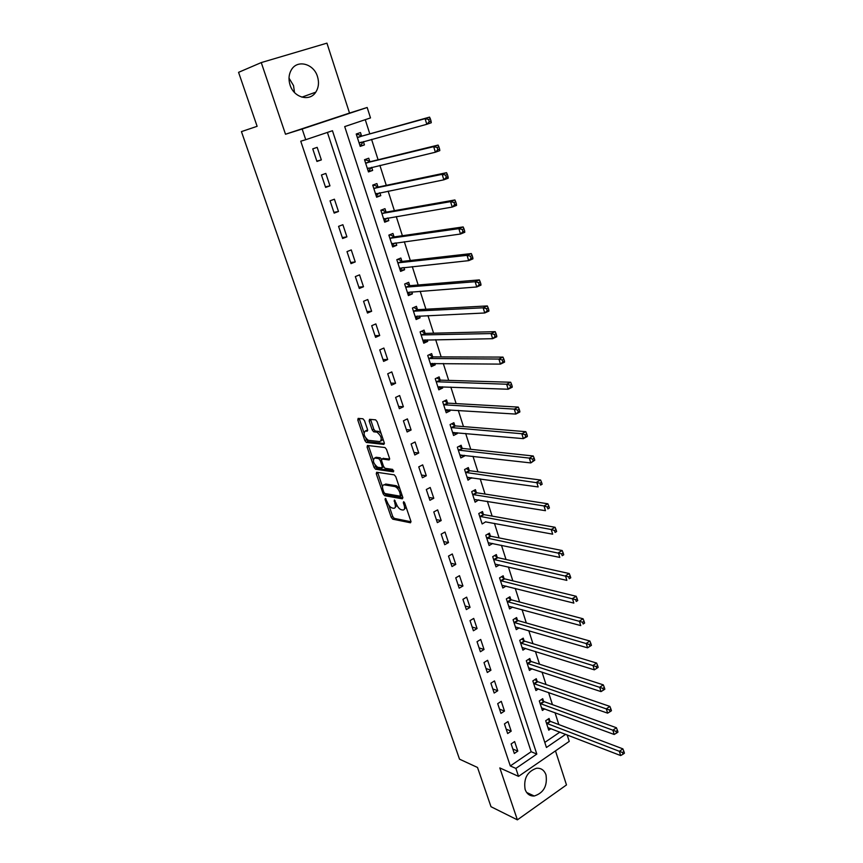 <?xml version="1.0" encoding="UTF-8"?>
<svg xmlns="http://www.w3.org/2000/svg" width="863" height="863" viewBox="0 0 863 863"><rect width="100%" height="100%" fill="white"/><g stroke="black" fill="none" stroke-linecap="round" stroke-linejoin="round"><path stroke-width="1.29" d="M385.362 498.415L385.103 499.472L391.23 517.315L392.773 519.181L410.497 522.784L410.917 521.284L404.715 503.01L403.625 501.683L403.312 502.762L404.121 505.135C405.06 508.436 404.618 510.065 402.794 510.022L401.252 509.731C399.235 509.008 397.573 506.991 396.279 503.69L394.38 500.022L394.909 503.442C395.837 506.71 395.416 508.329 393.636 508.285L392.136 508.005C390.162 507.293 388.523 505.297 387.239 502.039L385.362 498.415M289.019 78.145L293.528 85.599L294.51 92.524M290.065 85.027C293.862 97.724 309.709 101.974 315.761 92.179C318.663 87.627 319.234 82.417 317.476 76.548C313.798 63.743 297.476 59.277 291.467 69.687C288.781 74.229 288.307 79.342 290.065 85.027M525.114 789.44C526.851 794.025 529.893 796.215 534.251 796.01C543.668 792.914 547.584 785.859 545.988 774.855C544.219 770.109 541.047 767.908 536.495 768.264C527.261 771.544 523.463 778.609 525.114 789.44M364.499 420.626L362.935 418.782L358.134 418.393L357.8 420.065L364.866 440.615L366.333 442.439L383.862 444.413L384.262 442.751L377.109 421.694L375.621 419.839L369.537 419.332L369.17 421.025L372.223 429.968L373.711 431.813L377.012 432.169C381.327 435.923 382.32 439.062 379.99 441.597L368.285 440.303C364.067 436.646 363.075 433.55 365.297 431.004L367.185 431.187L367.541 429.526L364.499 420.626M388.868 505.243L392.741 516.516L394.272 518.383L392.773 519.181L394.272 518.383L411.047 521.77M261.262 62.578L285.502 134.24L349.515 113.053L326.937 43.15L261.262 62.578L238.566 72.341L257.12 126.311L241.435 131.618L459.515 759.16L477.509 767.466L490.993 806.711L517.379 819.85L499.817 767.93L518.534 776.366L515.88 768.415L510.303 765.945L300.745 141.198L305.75 139.709L302.169 129.019L367.174 107.487L370.497 117.918L344.704 126.591L546.441 747.487L565.675 734.305M285.502 134.24L302.169 129.019M376.646 472.244L376.279 473.809L383.172 493.852L384.682 495.707L402.352 498.825L402.762 497.271L395.793 476.743L394.262 474.855L376.646 472.244M374.067 467.401L367.099 447.099L367.444 445.481L384.995 447.519L386.516 449.396L389.537 458.318L389.148 459.947L381.953 459.008L381.565 460.615L383.56 466.441L385.071 468.307L392.676 469.386L393.463 471.834L375.567 469.235L374.067 467.401L375.61 466.635L375.092 465.146M517.379 819.85L566.484 784.931L555.481 750.875M510.303 765.945L531.166 751.716L327.401 132.427M517.811 751.112L514.639 741.576L511.133 743.928L514.316 753.475L517.811 751.112L512.816 748.998M511.187 731.188L507.994 721.554L504.445 723.895L507.66 733.539L511.187 731.188L506.214 729.17M504.499 711.069L501.274 701.339L497.703 703.647L500.95 713.388L504.499 711.069L499.537 709.149M497.746 690.745L494.488 680.918L490.885 683.205L494.165 693.043L497.746 690.745L492.795 688.922M490.928 670.227L487.627 660.292L484.003 662.557L487.315 672.493L490.928 670.227L485.988 668.501M484.035 649.494L480.713 639.461L477.045 641.694L480.389 651.738L484.035 649.494L479.105 647.876M477.077 628.544L473.711 618.415L470.022 620.626L473.399 630.767L477.077 628.544L472.158 627.034M470.044 607.39L466.646 597.153L462.924 599.332L466.344 609.58L470.044 607.39L465.146 605.988M462.946 586.009L459.504 575.675L455.75 577.822L459.202 588.178L462.946 586.009L458.059 584.726M455.772 564.413L452.298 553.97L448.512 556.096L451.996 566.549L455.772 564.413L450.896 563.237M448.512 542.59L445.006 532.04L441.187 534.132L444.715 544.704L448.512 542.59L443.658 541.543M441.187 520.551L437.649 509.882L433.787 511.942L437.347 522.622L441.187 520.551L436.344 519.612M433.787 498.264L430.206 487.487L426.311 489.526L429.914 500.313L433.787 498.264L428.954 497.455M426.3 475.75L422.687 464.866L418.76 466.861L422.395 477.768L426.3 475.75L421.5 475.06M418.749 452.999L415.081 441.996L411.122 443.97L414.801 454.984L418.749 452.999L413.949 452.439M411.101 430.011L407.412 418.889L403.409 420.82L407.12 431.964L411.101 430.011L406.333 429.569M403.377 406.764L399.645 395.524L395.61 397.422L399.364 408.684L403.377 406.764L398.63 406.462M395.578 383.28L391.802 371.91L387.724 373.776L391.522 385.168L395.578 383.28L390.842 383.107M387.681 359.537L383.862 348.048L379.763 349.882L383.593 361.381L387.681 359.537L382.967 359.504M379.709 335.534L375.847 323.916L371.705 325.707L375.578 337.347L379.709 335.534L375.017 335.642M371.64 311.263L367.746 299.526L363.56 301.284L367.476 313.042L371.64 311.263L366.969 311.521M363.496 286.732L359.547 274.866L355.329 276.581L359.288 288.469L363.496 286.732L358.846 287.142M355.243 261.931L351.263 249.925L347.002 251.608L351.004 263.625L355.243 261.931L350.626 262.481M346.915 236.85L342.881 224.714L338.576 226.354L342.633 238.512L346.915 236.85L342.32 237.562M338.49 211.489L334.413 199.213L330.065 200.809L334.164 213.107L338.49 211.489L333.916 212.352M329.968 185.847L325.836 173.431L321.457 174.984L325.599 187.422L329.968 185.847L325.416 186.872M321.349 159.914L317.174 147.357L312.751 148.868L316.937 161.446L321.349 159.914L316.829 161.101M558.825 724.564L555.017 712.665M552.449 704.65L548.555 692.471M546.02 684.521L542.029 672.083M539.515 664.208L535.438 651.479M532.946 643.679L528.782 630.67M526.311 622.957L522.05 609.645M519.612 602.018L515.254 588.415M512.838 580.864L508.393 566.959M506.009 559.494L501.457 545.287M499.094 537.908L494.456 523.388M492.115 516.106L487.368 501.263M485.071 494.068L480.216 478.9M477.94 471.802L472.989 456.311M470.745 449.31L465.675 433.474M463.474 426.581L458.296 410.4M456.117 403.604L450.831 387.077M448.695 380.389L443.291 363.506M441.176 356.915L435.664 339.677M433.593 333.204L427.962 315.599M425.923 309.224L420.162 291.241M418.167 284.995L412.287 266.624M410.324 260.497L404.326 241.737M402.395 235.728L396.268 216.57M394.391 210.691L388.123 191.122M386.279 185.362L379.893 165.394M378.091 159.763L371.565 139.364M369.806 133.873L365.265 119.677M544.79 742.417L559.936 732.094M549.904 721.015L549.084 718.458L545.696 720.734L548.739 730.174L551.004 728.642M543.55 701.252L542.719 698.674L539.299 700.929L542.374 710.454L544.736 708.879M537.12 681.306L536.279 678.696L532.838 680.918L535.945 690.551L538.426 688.933M530.637 661.155L529.785 658.512L526.311 660.724L529.451 670.443L532.05 668.771M524.089 640.799L523.226 638.145L519.731 640.324L522.892 650.141L525.632 648.415M517.466 620.249L516.603 617.563L513.075 619.72L516.279 629.634L519.159 627.854M510.788 599.494L509.914 596.775L506.354 598.911L509.591 608.922L512.622 607.088M504.035 578.523L503.151 575.783L499.558 577.886L502.827 588.005L506.042 586.106M497.217 557.347L496.333 554.575L492.708 556.657L496.009 566.872L499.418 564.898M490.335 535.955L489.429 533.161L485.783 535.2L489.116 545.524L492.73 543.474M483.377 514.348L482.471 511.522L478.782 513.539L482.147 523.96L485.772 521.781M476.344 492.514L475.427 489.655L471.716 491.64L475.114 502.18L478.717 499.86M469.245 470.454L468.318 467.573L464.574 469.526L468.005 480.173L471.586 477.703M462.072 448.167L461.133 445.254L457.358 447.185L460.831 457.94L464.596 455.988L464.38 455.33M454.823 425.653L453.873 422.708L450.065 424.596L453.571 435.47L457.368 433.56L457.099 432.708M447.498 402.892L446.538 399.914L442.687 401.78L446.236 412.762L450.065 410.885L449.742 409.86M440.098 379.903L439.127 376.894L435.243 378.728L438.825 389.828L442.697 387.972L442.309 386.764M432.611 356.667L431.64 353.625L427.724 355.427L431.338 366.635L435.243 364.822L434.79 363.42M425.06 333.183L424.067 330.108L420.119 331.867L423.776 343.204L427.714 341.424L427.196 339.828M417.412 309.45L416.419 306.333L412.428 308.069L416.128 319.526L420.098 317.778L419.515 315.987M409.688 285.459L408.684 282.309L404.661 284.003L408.393 295.588L412.406 293.873L411.759 291.877M401.888 261.209L400.864 258.026L396.807 259.687L400.583 271.392L404.628 269.72L403.916 267.508M393.992 236.689L392.956 233.485L388.868 235.103L392.687 246.937L396.764 245.297L395.988 242.881M386.02 211.91L384.974 208.663L380.831 210.238L384.704 222.201L388.814 220.615L387.972 217.983M377.951 186.861L376.894 183.571L372.719 185.114L376.624 197.206L380.788 195.653L379.86 192.794M369.796 161.521L368.728 158.209L364.51 159.709L368.469 171.931L372.654 170.421L371.673 167.336M361.554 135.912L360.475 132.557L356.214 134.013L360.216 146.376L364.445 144.908L363.377 141.597M349.515 113.053L367.174 107.487M567.153 734.877L569.235 741.393L518.534 776.366M515.88 768.415L536.818 754.079L332.46 130.723L305.75 139.709M531.166 751.716L536.818 754.079M485.815 521.932L552.676 534.175L551.241 529.504L479.699 516.365M478.814 500.173L474.262 499.44M471.737 478.199L467.163 477.563M464.596 455.988L460.033 455.47M457.368 433.56L452.816 433.14M450.065 410.885L445.535 410.594M442.697 387.972L438.177 387.8M435.243 364.822L430.734 364.769M427.714 341.424L423.226 341.5M420.098 317.778L415.632 317.972M412.406 293.873L407.951 294.207M404.628 269.72L400.195 270.173M396.764 245.297L392.352 245.89M388.814 220.615L384.423 221.338M380.788 195.653L376.408 196.527M372.654 170.421L368.307 171.435M364.445 144.908L360.108 146.074M395.168 507.498L396.937 505.265M404.359 509.224L406.149 507.239M384.866 493.507L386.203 494.931L402.902 497.843M377.66 472.395L382.514 486.732M383.873 492.223L384.93 493.528L400.432 496.214L399.86 492.611C398.577 489.321 396.926 487.304 394.92 486.57L384.229 484.823C382.482 484.855 382.072 486.505 383.021 489.763L383.873 492.223M400.766 496.031L402.136 495.405M399.849 488.685L396.462 485.772L394.79 486.549M384.315 484.79L385.761 484.046L396.344 485.75M373.204 459.623L368.641 446.344L367.099 447.099M368.479 445.599L368.641 446.344M389.698 459.03L383.064 458.447M393.798 470.864L377.153 468.48L375.61 469.245M374.618 458.048C372.374 460.529 373.377 463.593 377.638 467.25L381.813 467.843L382.19 466.247L380.205 460.443L378.706 458.587L374.618 458.048L376.16 457.282L375.017 457.843M382.255 467.617L383.755 466.915M381.543 459.17L380.259 457.811L378.641 458.577M376.16 457.282L380.195 457.8M375.61 466.635L377.153 468.48M365.793 430.766L367.714 430.335M381.554 440.831L383.032 439.138M381.112 433.496L378.587 431.403L376.764 432.126M370.583 419.418L373.798 429.213L375.286 431.058L378.339 431.36M365.901 438.372L367.886 441.683L384.423 443.528M359.191 418.479L363.906 432.557M547.919 727.617L620.659 755.557L619.364 751.36L622.87 748.857L550.54 721.425L547.778 719.332M622.514 752.514L623.032 754.197L624.434 753.194L623.917 751.511L622.514 752.514L546.516 723.291M623.032 754.197L620.659 755.557M622.87 748.857L623.917 751.511M541.543 707.876L614.176 734.467L612.87 730.217L616.409 727.746L544.175 701.662L541.371 699.559M616.031 731.371L616.56 733.075L617.973 732.083L617.455 730.378L616.031 731.371L540.13 703.518M616.56 733.075L614.176 734.467M616.409 727.746L617.455 730.378M535.103 687.94L607.628 713.151L606.311 708.857L609.882 706.409L537.757 681.694L534.898 679.591M609.483 710.001L610.012 711.716L611.446 710.734L610.918 709.019L609.483 710.001L533.679 683.539M610.012 711.716L607.628 713.151M609.882 706.409L610.918 709.019M528.598 667.811L601.015 691.608L599.688 687.272L603.291 684.855L531.263 661.533L528.361 659.418M602.87 688.404L603.399 690.141L604.844 689.17L604.316 687.433L602.87 688.404L527.164 663.367M603.399 690.141L601.015 691.608M603.291 684.855L604.316 687.433M522.039 647.477L594.337 669.839L592.989 665.459L596.624 663.064L524.715 641.177L521.748 639.062M596.182 666.581L596.721 668.329L598.178 667.369L597.638 665.621L596.182 666.581L520.583 642.989M596.721 668.329L594.337 669.839M596.624 663.064L597.638 665.621M515.405 626.948L587.574 647.833L586.214 643.41L589.882 641.036L518.102 620.616L515.082 618.491M589.418 644.51L589.968 646.29L591.435 645.341L590.885 643.561L589.418 644.51L513.938 622.406M589.968 646.29L587.574 647.833M589.882 641.036L590.885 643.561M508.706 606.214L580.745 625.589L579.375 621.112L583.064 618.782L511.414 599.85L508.339 597.725M582.59 622.212L583.14 624.003L584.618 623.064L584.068 621.274L582.59 622.212L507.228 601.63M584.618 623.064L583.14 624.003M583.064 618.782L584.068 621.274M501.942 585.265L573.841 603.108L572.449 598.588L576.182 596.279L504.661 578.868L501.522 576.743M575.686 599.666L576.236 601.479L577.735 600.551L577.174 598.749L575.686 599.666L500.454 580.637M577.735 600.551L576.236 601.479M576.182 596.279L577.174 598.749M495.114 564.111L566.862 580.378L565.459 575.804L569.224 573.539L497.843 557.681L494.639 555.545M568.706 576.883L569.267 578.717L570.767 577.8L570.206 575.966L568.706 576.883L493.604 559.429M570.767 577.8L569.267 578.717M569.224 573.539L570.206 575.966M488.21 542.73L559.807 557.412L558.383 552.784L562.191 550.54L490.961 536.279L487.681 534.143M561.64 553.841L562.212 555.696L563.733 554.79L563.161 552.935L561.64 553.841L486.689 538.005M563.733 554.79L562.212 555.696M562.191 550.54L563.161 552.935M554.51 530.54L555.082 532.417L556.613 531.532L556.042 529.655L554.51 530.54L551.241 529.504L555.071 527.293L484.003 514.661L480.648 512.514M556.613 531.532L555.082 532.417M555.071 527.293L556.042 529.655M474.229 499.45L545.459 510.691L544.014 505.955L472.633 494.51M547.293 506.991L547.865 508.89L549.418 508.016L548.836 506.117L547.293 506.991L544.014 505.955L547.876 503.787L476.959 492.816L473.539 490.669M549.418 508.016L547.865 508.89M547.876 503.787L548.836 506.117M467.153 477.53L467.811 477.185M467.077 477.293L538.167 486.937L536.7 482.158L540.605 480.022L469.839 470.745L466.354 468.598M539.99 483.172L540.583 485.092L542.137 484.229L541.554 482.32L539.99 483.172L465.502 472.417M542.137 484.229L540.583 485.092M540.605 480.022L541.554 482.32M460.001 455.384L460.885 454.93M459.882 455.028L530.799 462.924L529.31 458.091L533.248 455.988L462.697 448.447L459.094 446.29M532.611 459.094L533.205 461.025L534.78 460.184L534.186 458.242L532.611 459.094L529.31 458.091L458.296 450.098M534.78 460.184L530.799 462.924L533.205 461.025M533.248 455.988L534.186 458.242M452.773 432.999L453.916 432.428M452.622 432.525L523.334 438.641L521.835 433.744L525.815 431.683L455.448 425.923L451.748 423.765M525.146 434.736L525.75 436.689L527.347 435.858L526.743 433.906L525.146 434.736L521.835 433.744L451.015 427.552M527.347 435.858L527.304 436.559L523.334 438.641L525.75 436.689M525.815 431.683L526.743 433.906M445.47 410.389L446.851 409.677M445.276 409.796L515.794 414.078L514.272 409.127L518.296 407.099L448.124 403.15L444.316 400.993M517.606 410.098L518.21 412.083L519.817 411.263L519.213 409.289L517.606 410.098L514.272 409.127L443.658 404.769M519.817 411.263L519.806 412.039L515.794 414.078L518.21 412.083M518.296 407.099L519.213 409.289M438.091 387.541L439.688 386.667M437.865 386.818L508.167 389.235L506.635 384.229L510.68 382.244L440.713 380.151L436.807 377.983M509.968 385.189L510.583 387.196L512.201 386.387L511.597 384.391L509.968 385.189L506.635 384.229L436.214 381.737M512.201 386.387L512.212 387.239L508.167 389.235L510.583 387.196M510.68 382.244L511.597 384.391M430.637 364.445L432.439 363.399M430.367 363.603L500.454 364.11L498.9 359.051L502.989 357.099L433.237 356.894L429.213 354.736M502.244 359.99L502.87 362.018L504.51 361.23L503.884 359.202L502.244 359.99L498.9 359.051L428.706 358.469M504.51 361.23L504.531 362.147L500.454 364.11L502.87 362.018M502.989 357.099L503.884 359.202M423.097 341.112L425.103 339.86M422.784 340.141L492.644 338.695L491.069 333.571L495.211 331.662L425.675 333.398L421.532 331.241M494.434 334.499L495.071 336.548L496.721 335.783L496.096 333.733L494.434 334.499L491.069 333.571L421.112 334.952M496.721 335.783L496.775 336.775L492.644 338.695L495.071 336.548M495.211 331.662L496.096 333.733M415.481 317.53L417.692 316.063M415.125 316.419L484.747 312.978L483.161 307.8L487.336 305.934L418.026 309.655L413.755 307.487M486.538 308.706L487.174 310.788L488.846 310.033L488.21 307.962L486.538 308.706L483.161 307.8L413.431 311.176M488.846 310.033L488.911 311.101L484.747 312.978L487.174 310.788M487.336 305.934L488.21 307.962M407.789 293.69L410.195 291.996M404.682 284.089L405.707 283.56M407.39 292.449L476.764 286.969L475.157 281.726L479.364 279.903L410.303 285.653L405.998 283.539M478.544 282.622L479.192 284.714L480.874 283.981L480.227 281.888L478.544 282.622L475.157 281.726L405.675 287.152M480.874 283.981L480.971 285.135L476.764 286.969L479.192 284.714M479.364 279.903L480.227 281.888M400.001 269.601L402.611 267.649M399.558 268.22L468.685 260.648L467.056 255.351L471.306 253.571L402.503 261.381L398.188 259.353M470.454 256.225L471.112 258.35L472.805 257.627L472.158 255.513L470.454 256.225L467.056 255.351L397.832 262.859M472.805 257.627L472.924 258.857L468.685 260.648L471.112 258.35M471.306 253.571L472.158 255.513M392.136 245.254L394.93 243.021M388.976 235.437L390.303 234.909L388.868 235.124M391.651 243.733L460.508 234.024L458.857 228.663L463.151 226.926L394.607 236.861L390.303 234.909M462.277 229.515L462.935 231.662L464.65 230.96L463.992 228.814L462.277 229.515L458.857 228.663L389.903 238.317M464.65 230.96L464.79 232.276L460.508 234.024L462.935 231.662M463.151 226.926L463.992 228.814M384.186 220.637L387.174 218.112M380.982 210.712L382.331 210.194L380.907 210.453M383.657 218.965L452.234 207.077L450.562 201.651L454.909 199.957L386.624 212.061L382.331 210.194M453.992 202.492L454.661 204.66L456.398 203.981L455.729 201.813L453.992 202.492L450.562 201.651L381.888 213.495M456.398 203.981L456.559 205.383L452.234 207.077L454.661 204.66M454.909 199.957L455.729 201.813M376.149 195.75L379.321 192.913M372.913 185.718L374.272 185.211L372.848 185.523M375.567 193.938L443.862 179.817L442.169 174.326L446.559 172.676L378.555 186.991L374.272 185.211M445.621 175.146L446.29 177.336L448.048 176.678L447.368 174.477L445.621 175.146L442.169 174.326L373.787 188.393M448.048 176.678L448.231 178.166L443.862 179.817L446.29 177.336M446.559 172.676L447.368 174.477M368.026 170.583L369.396 170.097L371.381 167.411M364.758 160.442L366.128 159.957L364.715 160.313M367.401 168.63L435.384 152.222L433.679 146.667L438.102 145.07L370.4 161.651L366.128 159.957M437.131 147.465L437.821 149.687L439.591 149.051L438.911 146.818L437.131 147.465L433.679 146.667L365.588 163.031M439.591 149.051L439.806 150.615L435.384 152.222L437.821 149.687M438.102 145.07L438.911 146.818M359.817 145.146L361.187 144.671L363.345 141.608M356.505 134.898L357.886 134.423L356.484 134.822M359.127 143.031L426.807 124.294L425.081 118.673L429.558 117.12L362.158 136.02L357.886 134.423M428.555 119.45L429.245 121.705L431.036 121.079L430.346 118.824L428.555 119.45L425.081 118.673L357.304 137.368M431.036 121.079L431.273 122.74L426.807 124.294L429.245 121.705M429.558 117.12L430.346 118.824M386.063 498.976L385.103 499.472M404.316 502.244L403.312 502.762M395.081 500.583L394.1 501.101M395.998 502.87L394.909 503.442M405.232 504.542L404.121 505.135M392.741 516.516L391.23 517.315M386.225 494.931L384.704 495.718M384.445 493.205L383.172 493.852M377.811 473.032L376.279 473.809M401.834 494.542L400.712 495.125M400.993 492.029L399.86 492.611M385.761 484.046L384.229 484.823M383.506 458.231L381.953 459.008M383.301 465.696L382.19 466.247M381.403 459.839L380.205 460.443M366.861 430.249L365.297 431.004M375.373 431.069L373.798 431.834M373.798 429.213L372.223 429.968M370.756 420.27L369.17 421.025M367.962 441.694L366.408 442.449M366.419 439.86L364.866 440.615M359.364 419.321L357.8 420.065M550.54 721.425L547.153 723.701M550.076 721.155L546.689 723.431M544.175 701.662L540.767 703.917M543.722 701.392L540.303 703.647M537.757 681.694L534.316 683.928M537.293 681.436L533.852 683.669M531.263 661.533L527.8 663.744M530.81 661.285L527.336 663.496M524.715 641.177L521.22 643.367M524.251 640.929L520.756 643.118M518.102 620.616L514.564 622.773M517.638 620.378L514.111 622.536M511.414 599.85L507.854 601.986M510.961 599.612L507.401 601.748M504.661 578.868L501.079 580.982M504.208 578.652L500.616 580.756M497.843 557.681L494.229 559.763M497.39 557.466L493.776 559.548M490.961 536.279L487.315 538.329M490.508 536.074L486.851 538.124M484.003 514.661L480.324 516.689M483.55 514.456L479.86 516.484M476.969 492.816L473.258 494.812L476.959 492.816M476.516 492.622L472.805 494.618M466.085 472.708L469.839 470.745L466.128 472.708M469.418 470.562L465.675 472.525M462.697 448.447L458.922 450.378M462.244 448.275L458.469 450.206M455.448 425.923L451.629 427.821M454.995 425.75L451.187 427.66M448.124 403.15L444.272 405.027M447.67 402.999L443.819 404.866M440.713 380.151L436.84 381.985M440.27 380L436.387 381.834M433.237 356.894L429.321 358.706M432.784 356.764L428.868 358.566M425.675 333.398L421.727 335.168M425.222 333.269L421.273 335.038M418.026 309.655L414.046 311.381M417.584 309.537L413.604 311.273M410.303 285.653L406.29 287.347M409.86 285.545L405.837 287.239M402.503 261.381L398.436 263.042M402.05 261.284L397.994 262.945M392.32 243.388L391.748 243.614M394.607 236.861L390.508 238.479M394.164 236.775L390.065 238.393M384.456 218.576L383.755 218.846M386.624 212.061L382.492 213.646M386.182 211.985L382.05 213.571M376.581 193.463L375.675 193.808M378.555 186.991L374.391 188.533M378.113 186.926L373.949 188.468M368.792 168.026L367.498 168.49M370.4 161.651L366.192 163.15M369.968 161.597L365.75 163.096M361.435 142.125L359.235 142.891M362.158 136.02L357.908 137.476M361.716 135.976L357.465 137.444M315.761 92.179L301.877 97.152M534.251 796.01L526.635 792.471M386.203 494.931L384.682 495.707M396.462 485.772L394.92 486.57M380.259 457.811L378.706 458.587M377.099 468.469L375.567 469.235M378.587 431.403L377.012 432.169M375.286 431.058L373.711 431.813M367.886 441.683L366.333 442.439M462.633 448.436L458.857 450.378M455.362 425.901L451.543 427.811M448.005 403.14L444.165 405.006M440.572 380.13L436.7 381.964M433.064 356.872L429.159 358.684M425.481 333.377L421.532 335.146M417.811 309.623L413.83 311.36M410.065 285.621L406.041 287.325M402.234 261.36L398.177 263.021M394.315 236.829L390.216 238.458M386.311 212.039L382.18 213.614M378.221 186.969L374.046 188.512M370.044 161.629L365.836 163.129M361.77 135.998L357.519 137.465"/></g></svg>
